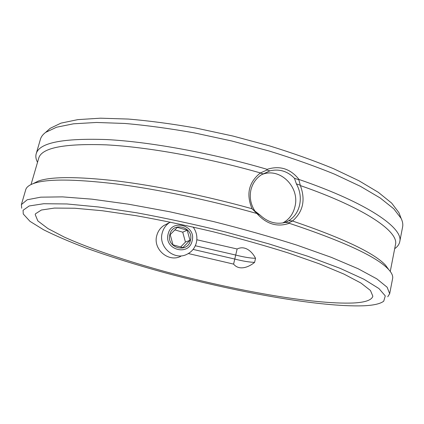 <?xml version="1.0" encoding="UTF-8"?>
<svg xmlns="http://www.w3.org/2000/svg" width="424" height="424" viewBox="0 0 424 424"><rect width="100%" height="100%" fill="white"/><g stroke="black" fill="none" stroke-linecap="round" stroke-linejoin="round"><path stroke-width="0.64" d="M180.597 247.065L185.442 242.067L182.733 232.177L174.778 229.882M187.207 230.211L189.973 240.307L182.892 247.627L172.981 244.818L170.204 234.647L177.354 227.354L187.207 230.211L182.733 232.177M190.424 240.397C194.234 227.179 172.812 220.915 169.87 234.509C165.996 247.897 187.662 253.976 190.424 240.397M166.955 223.914L163.797 225.557C160.267 227.969 157.935 231.292 156.795 235.516C152.672 249.169 168.556 262.79 180.825 256.281M192.12 240.885C196.566 225.483 171.593 218.153 168.143 234.011C163.622 249.651 188.918 256.727 192.12 240.885M170.273 222.102L169.43 222.627C165.805 225.107 163.41 228.525 162.244 232.871C158.009 246.932 174.359 260.972 186.963 254.278C191.818 251.856 194.955 247.982 196.376 242.645C197.616 236.989 196.529 231.785 193.127 227.036M185.442 242.067L189.973 240.307M387.737 296.768L389.683 293.715L392.619 278.531C393.149 275.982 391.792 272.945 388.554 269.425C376.978 256.886 343.896 241.51 289.311 223.3C277.238 227.407 266.436 224.148 256.902 213.511C209.334 200.043 156.684 189.088 115.471 183.852C73.739 178.933 46.412 178.822 33.48 183.523C29.214 185.092 26.659 187.048 25.827 189.396L21.38 204.612L21.714 208.221M389.683 293.715L387.117 287.212L376.766 278.822L358.121 268.731L331.25 257.326L296.98 245.162C270.936 236.894 243.148 229.04 213.622 221.598L169.796 211.788L128.408 204.183L91.997 199.169L62.423 196.874L40.73 197.171L27.194 199.773L21.38 204.612M363.161 305.81C373.406 305.391 380.264 303.849 383.731 301.188L385.273 295.894L378.95 288.553L363.978 279.268L340.122 268.344L307.914 256.297L268.816 243.858L225.224 231.902C194.86 224.444 165.429 218.084 136.931 212.827L98.437 206.976L66.923 203.965L43.699 203.727L29.187 205.969L23.076 210.278L23.256 213.977L29.998 221.36L43.587 229.771C55.507 235.728 69.615 241.797 85.913 247.987C111.798 257.31 140.169 266.118 171.026 274.408C241.956 293.143 320.867 307.14 363.161 305.81M35.515 213.776L35.203 214.533L37.821 220.899L47.939 228.568L64.183 237.043C90.211 248.803 126.813 261.089 166.234 271.916C235.087 290.567 313.198 304.586 353.166 303.001C365.096 302.429 371.652 300.171 372.85 296.217L370.465 290.493L360.972 283.062L343.97 274.095L319.579 263.924L288.564 253.049C265.026 245.623 239.905 238.532 213.193 231.769C186.316 225.409 160.489 220.024 135.712 215.62L102.274 210.728L74.836 208.237L54.42 208.078L41.377 210.028L35.515 213.776M282.729 222.976C289.078 219.595 293.143 214.152 294.934 206.647C300.187 187.233 279.798 166.563 261.454 174.736M400.198 215.98L398.958 212.716L391.67 203.112L378.341 192.337L358.905 180.735L333.667 168.741C314.195 160.707 292.73 153.059 269.267 145.798L232.893 136.03L196.073 128.09C171.89 123.824 149.301 120.814 128.313 119.059L100.382 118.19L77.793 119.632L61.019 123.119L50.154 128.334L47.562 130.656M394.686 248.697C397.505 246.726 399.191 244.399 399.747 241.707L402.615 226.914C403.123 224.344 402.625 221.503 401.12 218.392L393.769 208.809L380.243 198.013L360.448 186.337L334.7 174.227C314.815 166.091 292.878 158.332 268.89 150.944L231.695 140.969L194.054 132.839C169.34 128.446 146.285 125.319 124.879 123.463L96.449 122.467L73.511 123.808L56.546 127.227L45.633 132.389C43.057 134.328 41.367 136.464 40.572 138.786L36.199 153.758C35.462 156.403 35.902 159.244 37.508 162.281M256.902 213.511L252.063 208.741C245.962 194.224 248.734 182.288 260.384 172.939L266.966 170.029L267.115 169.33C211.878 153.064 149.958 141.817 106.62 139.565C63.224 138.092 39.798 142.665 36.347 153.292L36.199 153.758M267.115 169.33C279.856 165.334 290.498 168.72 299.053 179.49L298.825 179.755L300.377 185.59C305.683 200.001 303.065 211.809 292.528 221.01L289.046 222.764L289.311 223.3M399.747 241.707C403.616 228.361 368.339 203.239 299.053 179.49M260.384 172.939C206.716 157.558 147.61 147.011 106.244 144.854C64.835 143.407 42.374 147.679 38.876 157.664L31.042 184.535M390.26 271.445L395.481 244.606C399.064 231.997 366.076 208.46 300.664 185.686M388.787 269.675L385.549 265.223C374.424 253.102 343.419 238.362 292.528 221.01M195.31 245.745L235.707 255.041L237.143 248.989C245.157 245.014 252.285 251.798 255.54 258.296C250.314 258.184 243.705 257.103 235.707 255.041L234.769 259.053L193.084 249.413M196.837 239.756L237.143 248.989M255.54 258.296L254.607 262.361C248.766 267.226 239.184 270.957 233.603 264.11L188.357 253.547M233.603 264.11L234.769 259.053C242.777 261.11 249.386 262.212 254.607 262.361M288.611 220.777C294.325 217.231 297.998 211.952 299.63 204.93C301.141 197.589 300.06 190.572 296.381 183.878L294.473 178.313C287.536 171.163 279.326 168.678 269.855 170.856L261.242 174.874C255.958 178.504 252.519 183.502 250.929 189.857C249.349 197.298 250.663 204.352 254.877 211.019L260.251 215.244C267.857 222.261 276.172 224.651 285.198 222.42L288.611 220.777L292.438 220.862M289.046 222.764L285.198 222.42M256.955 213.314L260.251 215.244M296.381 183.878L300.219 185.235M252.243 209.09L254.877 211.019M294.479 178.308L298.825 179.755M260.363 173.135L263.012 173.798M269.855 170.856L266.966 170.029M251.739 208.65C205.799 195.872 155.735 185.691 116.526 180.926C76.855 176.458 50.705 176.538 38.07 181.159L33.167 183.64M163.797 225.557L169.43 222.627M50.154 128.334L45.633 132.389M398.958 212.716L401.12 218.392M385.549 265.223L388.554 269.425M38.07 181.159L33.48 183.523M287.583 221.45L283.094 222.913"/></g></svg>

